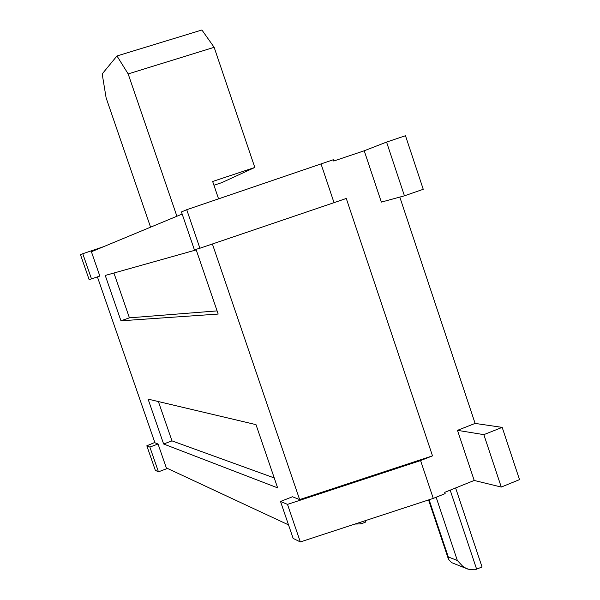 <?xml version="1.0" encoding="UTF-8"?>
<svg xmlns="http://www.w3.org/2000/svg" width="600" height="600" viewBox="0 0 600 600"><rect width="100%" height="100%" fill="white"/><g stroke="black" fill="none" stroke-linecap="round" stroke-linejoin="round"><path stroke-width="0.9" d="M103.485 246.728L82.762 253.725L91.5 278.91L99.833 276.053L91.41 251.745L182.16 214.058M386.572 142.08L404.438 195.817L423.248 189.292L405.48 135.727L386.572 142.08L364.23 150.78L333.735 161.032L333.3 159.743L186.727 209.708L181.44 211.95L194.392 249.795L199.905 248.235L186.727 209.708M399.803 197.077L475.11 423.412L457.485 430.342L474.202 480.457L444.728 492.353L445.147 493.605L433.268 498.397L420.577 460.575L287.49 504.382L280.515 501.472L293.145 538.395L300.33 541.942L287.49 504.382M364.23 150.78L381.353 202.103L404.438 195.817M321.007 163.868L334.028 202.665L346.275 198.458L432.502 455.857L420.577 460.575M288.525 524.88L166.335 467.918L158.047 444L149.858 447.075L146.828 445.815L155.325 470.295L158.453 471.84L167.438 468.428M97.403 276.885L154.928 442.778L158.047 444M212.392 243.99L299.64 499.59L292.47 496.77L280.515 501.472M218.175 314.062L120.96 320.805L105.248 275.452L196.215 249.892L218.175 314.062M163.635 444.007L148.087 399.127L255.998 424.635L277.627 487.86L163.635 444.007L171.983 440.873L158.385 401.558M176.903 216.248L128.16 73.912L214.147 47.318L254.812 167.46L212.655 181.477L218.565 198.84M128.16 73.912L116.97 55.957L102.188 73.935L106.118 97.852L150.57 227.183M475.11 423.412L502.192 427.38L519.518 479.632L501.27 487.058L474.202 480.457M502.192 427.38L483.847 434.64L457.485 430.342M483.847 434.64L501.27 487.058M432.502 455.857L299.64 499.59M334.028 202.665L199.905 248.235M91.5 278.91L89.123 279.585L80.483 254.692L82.762 253.725M154.808 442.447L146.828 445.815M149.858 447.075L158.453 471.84M217.087 310.897L129.42 317.835L120.96 320.805M113.917 273.015L129.42 317.835M274.237 477.938L171.983 440.873M254.812 167.46L221.85 182.61L213.938 185.25M433.268 498.397L300.33 541.942M214.147 47.318L201.915 30L116.97 55.957M365.123 520.725L365.587 522.09L361.155 523.875L354.983 524.048M455.618 487.957L482.048 566.993L474.967 569.775L469.815 569.67L466.05 568.335L462.743 566.303L457.35 560.49L448.29 556.95L448.493 559.312L451.567 562.605L467.768 569.062M450.18 490.147L476.662 569.257M436.14 497.243L457.35 560.49M429.09 499.77L448.29 556.95M360.593 522.21L361.155 523.875M428.558 499.942L448.493 559.312"/></g></svg>
